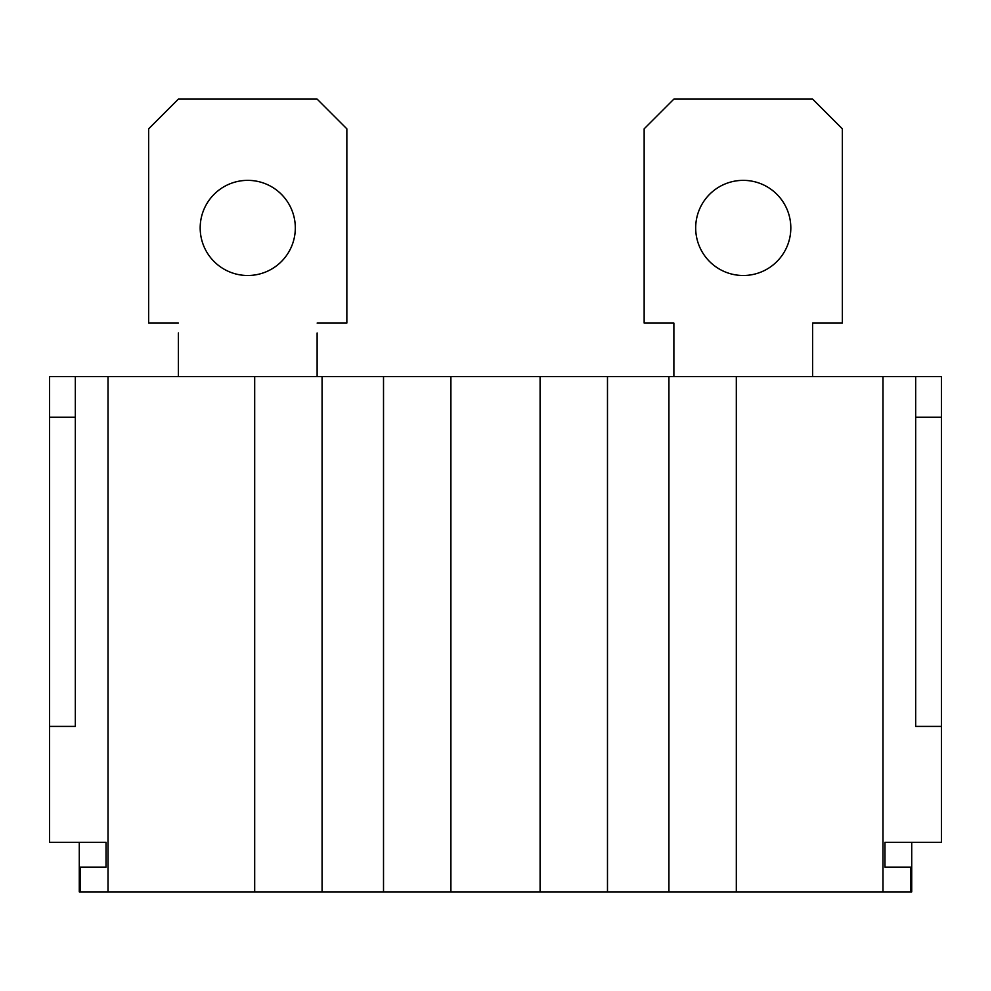 <?xml version="1.0" encoding="UTF-8"?>
<svg xmlns="http://www.w3.org/2000/svg" width="991" height="991" viewBox="0 0 991 991"><rect width="100%" height="100%" fill="white"/><g stroke="black" fill="none" stroke-linecap="round" stroke-linejoin="round"><path stroke-width="1.49" d="M317.12 332.976L317.12 376.58M178.38 376.58L178.38 332.976M200.182 227.93A47.568 47.568 0 0 1 247.75 180.362A47.568 47.568 0 0 1 295.318 227.93A47.568 47.568 0 0 1 247.75 275.498A47.568 47.568 0 0 1 200.182 227.93M695.682 227.93A47.568 47.568 0 0 1 743.25 180.362A47.568 47.568 0 0 1 790.818 227.93A47.568 47.568 0 0 1 743.25 275.498A47.568 47.568 0 0 1 695.682 227.93M673.88 376.58L673.88 323.066L644.15 323.066L644.15 128.83L673.88 99.1L812.62 99.1L842.35 128.83L842.35 323.066L812.62 323.066L812.62 376.58M178.38 323.066L148.65 323.066L148.65 128.83L178.38 99.1L317.12 99.1L346.85 128.83L346.85 323.066L317.12 323.066M941.45 417.211L941.45 726.403L915.684 726.403L915.684 376.58L941.45 376.58L941.45 417.211L915.684 417.211M915.684 376.58L882.981 376.58L882.981 891.9L910.729 891.9L910.729 867.125L884.963 867.125L884.963 842.35L941.45 842.35L941.45 726.403M108.019 376.58L75.316 376.58L75.316 726.403L49.55 726.403L49.55 842.35L106.037 842.35L106.037 867.125L80.271 867.125L80.271 891.9L108.019 891.9L108.019 376.58L882.981 376.58M75.316 417.211L49.55 417.211L49.55 376.58L75.316 376.58M49.55 726.403L49.55 417.211M79.28 842.35L79.28 891.9L80.271 891.9M910.729 891.9L911.72 891.9L911.72 842.35M882.981 891.9L108.019 891.9M668.925 376.58L668.925 891.9M607.483 376.58L607.483 891.9M383.517 376.58L383.517 891.9M322.075 376.58L322.075 891.9M812.62 332.976L812.62 323.066M673.88 323.066L673.88 332.976M736.313 376.58L736.313 891.9M540.095 376.58L540.095 891.9M450.905 376.58L450.905 891.9M254.687 376.58L254.687 891.9"/></g></svg>
